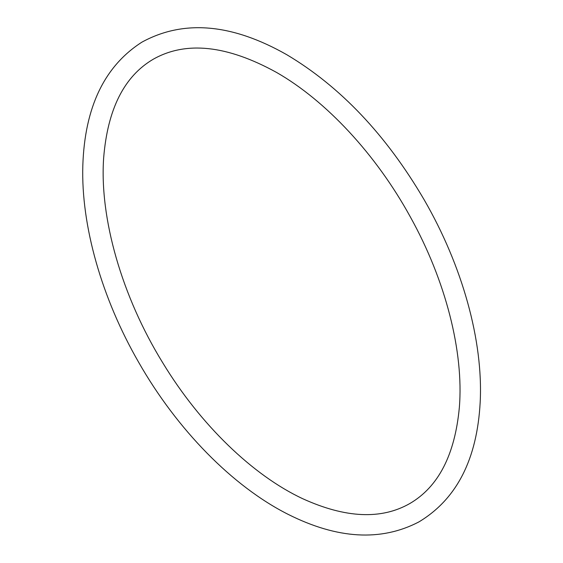 <?xml version="1.0" encoding="UTF-8"?>
<svg xmlns="http://www.w3.org/2000/svg" width="563" height="563" viewBox="0 0 563 563"><rect width="100%" height="100%" fill="white"/><g stroke="black" fill="none" stroke-linecap="round" stroke-linejoin="round"><path stroke-width="0.84" d="M276.475 72.395C326.139 100.763 376.168 154.593 410.364 216.973C445.72 280.522 463.912 352.016 459.345 407.492C454.918 454.82 438.422 486.833 409.857 503.512C381.32 519.811 345.598 518.206 302.697 498.705C252.773 475.341 200.266 424.636 162.834 362.931C121.784 296.363 99.412 218.092 103.655 157.893C107.617 109.138 124.177 76.237 153.326 59.185C186.001 40.768 227.051 45.174 276.475 72.395M286.715 54.667C340.334 86.582 386.119 134.895 424.073 199.619C462.357 265.715 483.335 340.868 480.183 402.221C477.128 459.309 456.692 499.212 418.865 521.936C381.017 541.641 337.448 539.122 288.165 514.371C232.596 486.39 177.021 429.597 138.604 362.185C101.706 298.13 81.002 225.664 82.817 165.578C84.724 107.315 104.415 66.174 141.89 42.162C183.58 19.36 231.857 23.526 286.715 54.667"/></g></svg>
